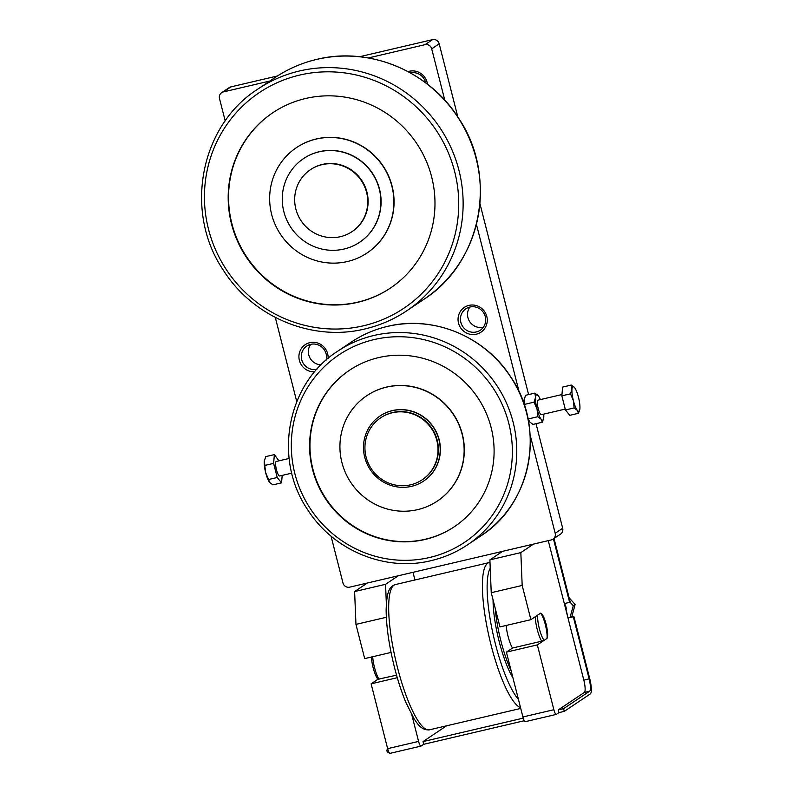 <?xml version="1.0" encoding="UTF-8"?>
<svg xmlns="http://www.w3.org/2000/svg" width="793" height="793" viewBox="0 0 793 793"><rect width="100%" height="100%" fill="white"/><g stroke="black" fill="none" stroke-linecap="round" stroke-linejoin="round"><path stroke-width="1.19" d="M427.477 84.197A14.918 14.472 -123.8 0 0 408.058 71.618M469.852 307.06A12.906 12.519 -123.8 0 0 483.363 327.212M476.236 331.97A12.906 12.519 56.2 0 1 465.878 308.794A12.906 12.519 56.2 0 1 484.553 314.514A12.906 12.519 56.2 0 1 476.236 331.97M468.98 305.374A14.918 14.472 -123.8 0 0 458.513 323.098A14.918 14.472 -123.8 0 0 476.325 334.19A14.918 14.472 -123.8 0 0 486.803 316.476A14.918 14.472 -123.8 0 0 468.98 305.374M310.697 344.35A12.906 12.519 -123.8 0 0 321.135 364.83M316.903 369.3A12.906 12.519 56.2 0 1 306.722 346.085A12.906 12.519 56.2 0 1 326.22 360.052M328.094 358.436A14.918 14.472 -123.8 0 0 309.835 342.665A14.918 14.472 -123.8 0 0 314.712 371.828M457.858 117.027L439.193 43.813A5.591 5.432 -123.8 0 0 432.512 39.65L359.606 56.729M368.358 57.948L425.018 44.676A5.591 5.432 56.2 0 1 431.699 48.839L444.794 100.215M225.212 120.962L219.502 98.55A5.591 5.432 56.2 0 1 223.428 91.899L269.898 81.015M530.12 434.96L555.189 533.283A5.591 5.432 56.2 0 1 551.254 539.934L349.673 587.157A5.591 5.432 56.2 0 1 342.982 582.994L331.038 536.118M552.999 539.171L560.492 534.145A5.591 5.432 -123.8 0 0 562.683 528.257L536.028 423.7M537.832 400.217A7.464 1.695 76.8 0 0 537.634 400.445A7.464 1.695 76.8 0 0 538.021 407.8A7.464 1.695 76.8 0 0 540.935 414.57A7.464 1.695 76.8 0 0 541.51 414.62M554.01 538.497L570.187 601.966L569.622 602.343L553.445 538.873M567.937 617.767L573.864 616.369L589.695 678.501A13.987 3.182 -103.2 0 1 590.329 693.895L564.289 711.361L563.595 708.664L589.645 691.199A11.191 2.538 76.8 0 0 589.14 678.887L573.299 616.746L567.996 617.995L583.826 680.126A11.191 2.538 -103.2 0 1 584.332 692.438L558.292 709.904L558.986 712.61L556.359 714.364A5.591 1.269 -103.2 0 1 556.26 714.414A5.591 1.269 -103.2 0 1 553.861 709.715L537.337 644.887L546.704 638.603A13.055 2.964 76.8 0 0 546.248 624.775A13.055 2.964 76.8 0 0 540.509 613.286A13.055 2.964 76.8 0 0 540.271 613.385L530.904 619.67L522.181 585.452L491.234 592.698L489.886 559.868L520.832 552.612L522.181 585.452M567.788 617.172L564.794 603.473M296.76 401.625L275.3 317.438M534.859 393.12L538.199 395.618A13.055 2.964 76.8 0 0 538.11 395.519L538.11 395.519A13.055 2.964 76.8 0 0 535.572 397.382A13.055 2.964 76.8 0 0 537.049 409.178A13.055 2.964 76.8 0 0 541.143 419.21L537.793 416.712L537.049 409.178L534.085 402.16L535.572 397.382L534.859 393.12L525.571 395.291L524.084 400.069A13.055 2.964 -103.2 0 1 524.282 398.76A13.055 2.964 -103.2 0 1 524.312 398.661M524.213 404.638A13.055 2.964 -103.2 0 1 524.084 400.069L524.807 406.452M527.722 417.435L529.645 421.906A13.055 2.964 -103.2 0 1 528.098 419.289M529.645 421.906L529.734 422.015A13.055 2.964 -103.2 0 1 529.734 422.005A13.055 2.964 -103.2 0 1 529.645 421.906L532.995 424.404L542.273 422.233L541.143 419.21A13.055 2.964 76.8 0 0 543.562 418.773A13.055 2.964 76.8 0 0 543.76 417.455A13.055 2.964 76.8 0 0 543.74 414.124M540.34 399.603A13.055 2.964 76.8 0 0 538.199 395.618M543.532 418.873L542.273 422.233M476.434 224.35L519.177 392M528.604 394.587L479.934 203.642M528.515 418.892L537.793 416.712M524.807 404.331L534.085 402.16M277.471 75.969L230.922 86.873A5.591 5.432 -123.8 0 0 229.187 87.636L221.693 92.662M386.33 617.281L355.958 624.388L354.61 591.558L385.557 584.312L386.35 603.642M548.27 540.628L567.996 617.995M520.832 552.612L533.57 544.067M491.234 592.698L499.957 626.916L530.904 619.67M446.548 725.813L423.016 741.594L423.71 744.3L421.083 746.054A5.591 1.269 -103.2 0 1 420.984 746.104A5.591 1.269 -103.2 0 1 418.585 741.405L411.845 714.969M412.994 572.318L414.947 579.98M385.557 584.312L398.294 575.768M355.958 624.388L364.681 658.606L391.058 652.431M564.319 603.582L569.622 602.343M573.864 616.369L573.299 616.746M387.827 749.375L386.766 750.089L387.46 752.785L389.026 752.418M386.766 750.089L387.965 749.811M423.016 741.594L523.241 718.121M558.292 709.904L563.595 708.664M423.71 744.3L524.302 720.728M558.986 712.61L564.289 711.361M502.633 551.323L489.886 559.868M535.275 616.746A16.782 3.816 76.8 0 0 541.688 641.19L512.506 648.03L506.39 652.133L522.914 716.961A5.591 1.269 76.8 0 0 525.313 721.66A5.591 1.269 76.8 0 0 525.412 721.61M506.39 652.133L537.337 644.887M367.347 583.014L354.61 591.558M371.431 657.03A14.918 3.39 76.8 0 0 377.904 679.264L371.114 683.824L387.638 748.661A5.591 1.269 76.8 0 0 390.037 753.35A5.591 1.269 76.8 0 0 390.136 753.3M371.114 683.824L397.273 677.698M410.397 72.897A12.906 12.519 56.2 0 1 425.692 82.829M511.128 670.719A52.219 11.865 -103.2 0 1 495.278 608.974A52.219 11.865 -103.2 0 1 495.219 608.33M512.952 677.896A52.219 11.865 -103.2 0 1 493.058 599.835M377.904 679.264L396.559 675.19M540.598 613.167L537.694 615.11A14.918 3.39 -103.2 0 0 539.369 628.76A14.918 3.39 -103.2 0 0 544.127 640.328L547.031 638.385A14.918 3.39 -103.2 0 0 545.356 624.735A14.918 3.39 -103.2 0 0 540.598 613.167M541.688 641.19L544.127 640.328M379.004 679.304A16.782 3.816 -103.2 0 1 372.68 656.733M512.506 648.03A16.782 3.816 -103.2 0 1 506.192 625.459M351.983 231.655L352.36 231.407A37.301 36.191 -123.8 0 0 366.951 192.144A37.301 36.191 -123.8 0 0 310.806 169.454L310.43 169.702A37.301 36.191 -123.8 0 0 295.839 208.965A37.301 36.191 -123.8 0 0 351.983 231.655A37.301 36.191 -123.8 0 0 366.574 192.392A37.301 36.191 -123.8 0 0 310.43 169.702M359.725 242.182A50.355 48.859 -123.8 0 0 359.814 242.123A50.355 48.859 -123.8 0 0 379.51 189.121A50.355 48.859 -123.8 0 0 303.719 158.481A50.355 48.859 -123.8 0 0 303.63 158.541M379.322 189.24A50.355 48.859 -123.8 0 0 303.531 158.61A50.355 48.859 -123.8 0 0 283.835 211.612A50.355 48.859 -123.8 0 0 359.625 242.252A50.355 48.859 -123.8 0 0 379.322 189.24M367.179 252.898A63.41 61.527 -123.8 0 0 367.278 252.838A63.41 61.527 -123.8 0 0 392.079 186.087A63.41 61.527 -123.8 0 0 296.632 147.518A63.41 61.527 -123.8 0 0 296.542 147.577M391.891 186.216A63.41 61.527 -123.8 0 0 296.453 147.637A63.41 61.527 -123.8 0 0 271.642 214.388A63.41 61.527 -123.8 0 0 367.09 252.967A63.41 61.527 -123.8 0 0 391.891 186.216M272.97 112.636A105.558 102.426 -123.8 0 0 231.873 223.626A105.558 102.426 -123.8 0 0 390.562 287.968M431.67 176.978A105.558 102.426 -123.8 0 0 272.782 112.765A105.558 102.426 -123.8 0 0 231.497 223.874A105.558 102.426 -123.8 0 0 390.374 288.097A105.558 102.426 -123.8 0 0 431.67 176.978M422.243 479.765L422.619 479.517A37.301 36.191 -123.8 0 0 437.211 440.254A37.301 36.191 -123.8 0 0 381.066 417.554L380.69 417.812A37.301 36.191 -123.8 0 0 366.098 457.075A37.301 36.191 -123.8 0 0 422.243 479.765A37.301 36.191 -123.8 0 0 436.834 440.502A37.301 36.191 -123.8 0 0 380.69 417.812M423.749 480.994A39.164 38.005 -123.8 0 0 423.849 480.935A39.164 38.005 -123.8 0 0 439.163 439.709A39.164 38.005 -123.8 0 0 380.214 415.879A39.164 38.005 -123.8 0 0 380.125 415.948M438.975 439.837A39.164 38.005 -123.8 0 0 380.025 416.008A39.164 38.005 -123.8 0 0 364.711 457.234A39.164 38.005 -123.8 0 0 423.66 481.064A39.164 38.005 -123.8 0 0 438.975 439.837M437.439 501.007A63.41 61.527 -123.8 0 0 437.538 500.948A63.41 61.527 -123.8 0 0 462.339 434.197A63.41 61.527 -123.8 0 0 366.901 395.618A63.41 61.527 -123.8 0 0 366.802 395.687M462.15 434.326A63.41 61.527 -123.8 0 0 366.713 395.747A63.41 61.527 -123.8 0 0 341.912 462.497A63.41 61.527 -123.8 0 0 437.349 501.067A63.41 61.527 -123.8 0 0 462.15 434.326M349.574 370.192A94.179 91.383 -123.8 0 0 312.918 469.208A94.179 91.383 -123.8 0 0 454.488 526.631M491.145 427.615A94.179 91.383 -123.8 0 0 349.386 370.321A94.179 91.383 -123.8 0 0 312.541 469.456A94.179 91.383 -123.8 0 0 454.3 526.75A94.179 91.383 -123.8 0 0 491.145 427.615M289.118 458.453L276.261 461.467A7.464 1.695 76.8 0 0 276.46 469.734A7.464 1.695 76.8 0 0 279.661 475.988L291.774 473.153M264.654 464.559L265.685 472.707A12.668 2.875 -103.2 0 1 264.347 465.283A12.668 2.875 -103.2 0 1 264.257 461.268A12.668 2.875 -103.2 0 1 264.456 459.99A12.668 2.875 -103.2 0 1 264.485 459.89M268.559 479.517L269.66 482.451A12.668 2.875 -103.2 0 1 265.685 472.707L268.559 479.517L277.213 477.495L281.555 482.848L282.189 475.394M269.66 482.451L269.749 482.55A12.668 2.875 -103.2 0 1 269.739 482.55A12.668 2.875 -103.2 0 1 269.66 482.451L272.901 484.88L281.555 482.848M278.928 460.842L274.358 454.607L265.705 456.629L264.257 461.268L264.961 465.402L273.615 463.37L277.213 477.495M274.358 454.607L273.615 463.37M578.464 397.214A12.668 2.875 76.8 0 0 574.489 387.48A12.668 2.875 76.8 0 0 574.41 387.38A12.668 2.875 76.8 0 0 571.951 389.185A12.668 2.875 76.8 0 0 573.379 400.634A12.668 2.875 76.8 0 0 577.344 410.368A12.668 2.875 76.8 0 0 579.693 409.941A12.668 2.875 76.8 0 0 579.891 408.663A12.668 2.875 76.8 0 0 578.464 397.214M579.673 410.031L578.444 413.302L577.344 410.368L574.102 407.939L573.379 400.634L570.504 393.824L571.951 389.185L571.247 385.051L574.489 387.48M574.102 407.939L565.449 409.971L569.79 415.324L578.444 413.302M570.504 393.824L561.85 395.846L565.449 409.971M571.247 385.051L562.594 387.083L561.85 395.846M569.106 597.734L575.113 604.464L571.783 616.865M565.568 605.991A7.464 7.236 56.2 0 1 566.261 608.489M569.929 602.145L573.289 605.683L575.113 604.464M573.289 605.683L570.098 617.251M432.512 39.65L425.018 44.676M562.683 528.257L555.189 533.283M431.699 48.839L439.193 43.813M223.428 91.899L230.922 86.873M583.826 680.126L589.14 678.887M589.645 691.199L584.332 692.438M522.914 716.961L553.861 709.715M387.638 748.661L418.585 741.405M518.434 699.396A70.864 16.098 -103.2 0 1 495.407 643.966A70.864 16.098 -103.2 0 1 490.233 568.244M520.733 708.436L429.409 729.828A74.601 16.95 -103.2 0 1 397.402 667.25A74.601 16.95 -103.2 0 1 394.032 585.155A74.601 16.95 -103.2 0 1 395.38 584.56L489.093 562.604A74.601 16.95 76.8 0 0 487.754 563.199A74.601 16.95 76.8 0 0 491.125 645.294A74.601 16.95 76.8 0 0 520.545 707.663M365.196 328.867A133.531 129.566 -123.8 0 0 406.71 310.826A133.531 129.566 -123.8 0 0 458.939 170.267A133.531 129.566 -123.8 0 0 299.467 70.983A133.531 129.566 -123.8 0 0 257.953 89.024L275.191 77.466C287.938 68.941 301.796 62.915 316.764 59.386C369.221 46.301 428.914 70.993 458.433 117.909C498.262 176.145 481.886 262.533 423.948 299.268A133.531 129.566 -123.8 0 0 476.177 158.699A133.531 129.566 -123.8 0 0 316.694 59.416A133.531 129.566 -123.8 0 0 275.191 77.466M454.657 171.595A129.804 125.948 -123.8 0 0 299.635 75.087A129.804 125.948 -123.8 0 0 208.509 229.256A129.804 125.948 -123.8 0 0 363.531 325.774A129.804 125.948 -123.8 0 0 454.657 171.595M431.283 560.592A116.561 113.102 -123.8 0 0 467.513 544.841A116.561 113.102 -123.8 0 0 513.111 422.144A116.561 113.102 -123.8 0 0 373.899 335.479A116.561 113.102 -123.8 0 0 337.669 351.23L351.16 342.179C362.282 334.745 374.385 329.482 387.46 326.399C433.246 314.97 485.356 336.519 511.118 377.478C545.891 428.309 531.597 503.724 481.004 535.79A116.561 113.102 -123.8 0 0 526.602 413.094A116.561 113.102 -123.8 0 0 387.39 326.429A116.561 113.102 -123.8 0 0 351.16 342.179M508.828 423.472A112.834 109.484 -123.8 0 0 374.068 339.582A112.834 109.484 -123.8 0 0 294.857 473.599A112.834 109.484 -123.8 0 0 429.618 557.489A112.834 109.484 -123.8 0 0 508.828 423.472M556.26 714.414L525.313 721.66M420.984 746.104L390.037 753.35M429.409 729.828C421.202 730.522 417.326 723.494 413.867 718.448L405.867 702.39C401.625 692.17 397.848 680.592 394.537 667.666C389.036 645.68 386.241 626.371 386.141 609.758C386.796 591.4 389.254 586.751 395.38 584.56M489.995 562.455L489.093 562.604M257.953 89.024C200.005 125.76 183.629 212.147 223.467 270.383C252.987 317.299 312.68 341.991 365.127 328.897C380.105 325.368 393.962 319.341 406.71 310.826L423.948 299.268M337.669 351.23C287.076 383.297 272.782 458.711 307.555 509.542C333.318 550.491 385.428 572.04 431.214 560.621C444.288 557.538 456.391 552.275 467.513 544.841L481.004 535.79M565.231 409.089L541.371 414.68M561.959 394.537L537.971 400.158"/></g></svg>
